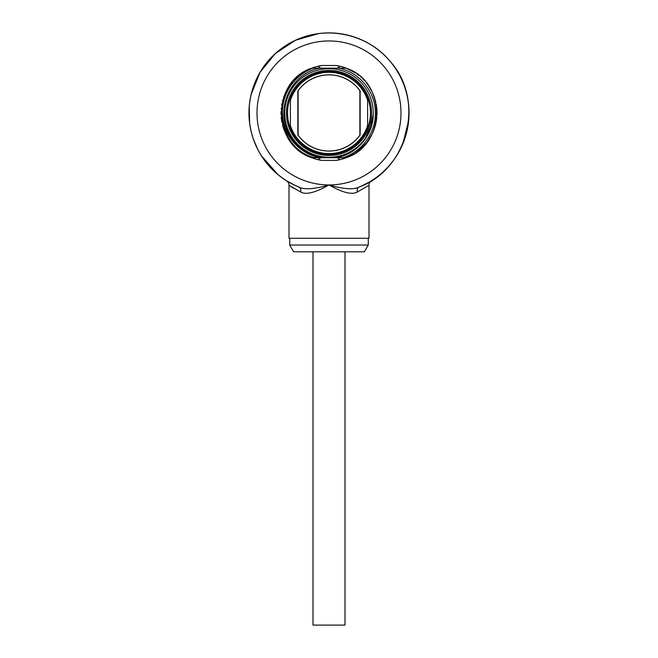 <?xml version="1.0" encoding="UTF-8"?>
<svg xmlns="http://www.w3.org/2000/svg" width="658" height="658" viewBox="0 0 658 658"><rect width="100%" height="100%" fill="white"/><g stroke="black" fill="none" stroke-linecap="round" stroke-linejoin="round"><path stroke-width="0.99" d="M370.462 112.954A41.462 41.462 0 0 1 329 154.416A41.462 41.462 0 0 1 287.538 112.954A41.462 41.462 0 0 1 329 71.492A41.462 41.462 0 0 1 370.462 112.954M286.469 112.954A42.531 42.531 0 0 1 329 70.422A42.531 42.531 0 0 1 371.531 112.954A42.531 42.531 0 0 1 329 155.477A42.531 42.531 0 0 1 286.469 112.954M365.478 138.024L370.693 126.501L373.242 114.105A44.259 44.259 0 0 0 314.96 70.974A44.259 44.259 0 0 0 293.649 139.586A44.259 44.259 0 0 0 365.478 138.024C349.801 163.406 308.577 163.957 292.094 138.649C272.988 113.982 288.796 73.383 319.952 68.152L338.788 68.152C359.408 72.1 375.562 91.783 375.348 112.954C375.817 132.867 361.867 152.047 342.612 157.747L335.67 157.747C356.759 154.663 373.464 135.046 373.242 114.105M355.591 72.997L346.231 68.152L311.769 68.152C271.499 81.156 271.499 144.752 311.769 157.747L346.231 157.747C385.942 144.908 386.731 82.439 347.35 68.605L346.174 68.152L313.323 68.152C294.052 74.905 280.95 95.097 282.537 115.142C283.491 136.148 300.393 154.745 320.857 157.747L314.639 157.747C272.98 147.334 270.528 81.748 311.9 68.152L311.769 68.152C271.499 81.156 271.499 144.752 311.769 157.747L346.231 157.747L354.522 153.594M356.027 152.615L366.358 143.074M367.279 141.906L372.305 133.648M373.292 131.427L376.261 121.311M376.598 119.131L376.787 117.437M376.919 115.594L376.812 108.809M376.656 107.279L376.36 105.198M375.907 102.804L372.56 92.803M371.91 91.454L368.57 85.787M359.342 75.769L357.368 74.239M320.857 157.747L335.67 157.747M346.174 68.152L346.231 68.152A47.993 47.993 0 0 1 351.125 70.365M311.769 157.747L346.231 157.747L311.769 157.747L346.231 157.747L311.769 157.747L346.231 157.747L311.769 157.747L346.231 157.747L347.301 157.32L346.231 157.747L347.301 157.32L346.231 157.747L347.292 157.32L346.231 157.747L347.292 157.32L346.231 157.747L347.292 157.32L346.231 157.747L311.111 157.484M354.596 153.553L351.841 155.165L354.604 153.544M357.557 151.529L358.462 150.838L357.557 151.529M358.939 150.46L360.28 149.35M361.941 147.853L364.762 144.957L361.941 147.853M369.574 138.591L372.247 133.755L369.574 138.583M374.838 127.167L375.15 126.122L374.838 127.167M376.656 107.27L376.368 105.231L376.656 107.27M374.953 99.103L374.402 97.4L374.953 99.103M374.394 97.359L372.625 92.951L374.394 97.359M371.902 91.437L371.194 90.072L371.902 91.437M369.911 87.859L368.62 85.861L369.911 87.859M310.658 157.303L310 157.023M307.738 155.979L305.32 154.696M301.825 152.508L298.995 150.411M294.068 145.862A47.993 47.993 0 0 0 295.968 147.77L293.468 145.212M291.198 142.515L288.985 139.455M286.987 136.148L285.333 132.867M283.902 129.371L282.726 125.686M281.871 122.043L281.311 118.35M281.04 114.657L281.007 112.954M351.816 155.173L354.621 153.536L351.816 155.173M358.47 150.838L357.516 151.554L358.462 150.838M364.779 144.941L366.251 143.214L364.779 144.941M358.972 150.435L360.263 149.366M348.576 156.768L350.739 155.74M352.935 154.556L354.711 153.478M355.797 152.763L357.565 151.521M359.548 149.966L361.308 148.445M362.278 147.532L363.611 146.208M365.322 144.324L366.86 142.441M367.74 141.281L368.686 139.94M370.026 137.859L371.276 135.663M372.025 134.216L372.658 132.883M373.612 130.646L374.468 128.31M375.035 126.509L375.422 125.143M375.948 122.931L376.401 120.48M376.705 118.218L376.837 116.828M376.952 114.903L376.993 112.46M376.902 110.001L376.754 108.167M376.565 106.53L376.228 104.416M375.734 102.015L375.274 100.213M374.747 98.437L374.147 96.652M373.226 94.3L372.264 92.178M371.573 90.788L370.767 89.307M369.475 87.16L368.464 85.63M367.172 83.862L366.317 82.768M364.573 80.737L363.027 79.1M361.563 77.693L361.045 77.225M358.52 75.111L356.866 73.877M351.298 70.447L349.612 69.608M313.545 157.747L346.133 157.747M346.231 68.152A47.993 47.993 0 0 0 336.131 65.487C340.079 66.293 340.326 67.182 336.888 68.152L318.785 68.152M336.888 157.747C340.326 158.734 340.071 159.623 336.131 160.412A47.993 47.993 0 0 0 376.615 118.991M356.652 73.721A47.993 47.993 0 0 1 357.936 74.658M360.814 77.019A47.993 47.993 0 0 1 361.637 77.759M362.755 78.837A47.993 47.993 0 0 1 363.932 80.037M366.325 82.776A47.993 47.993 0 0 1 368.941 86.338M370.799 89.365A47.993 47.993 0 0 1 372.823 93.387M374.122 96.603A47.993 47.993 0 0 1 374.739 98.404M375.216 100.008A47.993 47.993 0 0 1 375.479 100.987M376.203 104.293A47.993 47.993 0 0 1 376.524 106.259M376.771 108.34A47.993 47.993 0 0 1 376.828 108.924M376.976 111.605A47.993 47.993 0 0 1 376.976 114.295M321.112 157.747C317.674 158.726 317.929 159.614 321.869 160.412A47.993 47.993 0 0 1 306.875 155.543M304.522 154.235A47.993 47.993 0 0 1 303.494 153.602M302.252 152.804A47.993 47.993 0 0 1 300.064 151.241M297.967 149.563A47.993 47.993 0 0 1 296.363 148.14M292.284 143.863A47.993 47.993 0 0 1 289.059 139.562M287.636 137.292A47.993 47.993 0 0 1 285.177 132.513M284.149 130.029A47.993 47.993 0 0 1 283.261 127.496M282.792 125.917A47.993 47.993 0 0 1 282.521 124.913M281.928 122.298A47.993 47.993 0 0 1 281.476 119.649M281.229 117.568A47.993 47.993 0 0 1 281.172 116.976M281.024 114.295A47.993 47.993 0 0 1 281.024 111.605M281.172 108.924A47.993 47.993 0 0 1 281.229 108.34M281.649 105.107A47.993 47.993 0 0 1 281.928 103.61M282.521 100.987A47.993 47.993 0 0 1 282.792 99.983M283.565 97.483A47.993 47.993 0 0 1 284.149 95.871M285.177 93.387A47.993 47.993 0 0 1 287.636 88.616M289.413 85.811A47.993 47.993 0 0 1 292.284 82.044M294.406 79.684A47.993 47.993 0 0 1 295.968 78.129M296.363 77.759A47.993 47.993 0 0 1 297.967 76.336M300.311 74.477A47.993 47.993 0 0 1 302.252 73.104M303.494 72.298A47.993 47.993 0 0 1 304.522 71.664M306.982 70.307A47.993 47.993 0 0 1 321.869 65.487C317.921 66.293 317.674 67.182 321.112 68.152M300.673 192.004A5.33 3.627 -67.9 0 0 298.905 187.061A79.988 79.988 0 0 1 249.012 112.954C248.683 82.859 267.049 53.627 294.307 40.878C326.08 24.922 367.74 33.846 390.186 61.424C425.397 100.131 408.305 169.229 359.103 187.061A5.33 3.627 -112.1 0 0 357.327 192.004C352.055 195.048 342.612 192.695 329 184.939C314.318 189.191 304.284 189.899 298.897 187.061L297.737 186.576A79.988 79.988 0 0 1 318.743 33.624A79.988 79.988 0 0 1 359.103 187.061L359.103 187.061C353.708 189.891 343.673 189.191 329 184.939C315.388 192.695 305.945 195.048 300.673 192.004L289.298 185.449M371.499 180.72L371.499 180.72A5.33 5.33 32.3 0 0 368.998 185.235L357.327 192.004M371.293 180.843L371.038 181.008A79.988 79.988 0 0 1 369.854 181.723M370.627 181.254L369.615 181.863M369.59 181.871L367.148 183.261M369.228 182.085L362.204 185.721M286.501 180.72L286.501 180.72A5.33 5.33 -32.3 0 1 289.002 185.235L289.002 238.27L368.998 238.27L368.998 185.235M286.625 180.794L291.009 183.343M286.707 180.843L289.454 182.48M289.701 182.62L290.458 183.039M295.796 185.721L287.324 181.23M371.022 181.016L369.681 181.822A79.988 79.988 0 0 1 367.542 183.039L368.299 182.62M368.546 182.48L369.451 181.962M369.878 182.299L371.104 180.966A79.988 79.988 0 0 0 376.277 177.471M251.29 93.987A79.988 79.988 0 0 0 249.423 104.828M287.135 181.18A80.054 80.054 0 0 1 329 32.9A80.054 80.054 0 0 1 370.865 181.18M289.849 185.827L290.425 186.222M290.82 186.485L293.493 188.188M299.374 187.316L292.193 184.034L299.374 187.316M290.162 182.949L286.896 181.032M283.721 178.968L280.637 176.739M277.651 174.362L277.199 173.983M249.398 121.426L249.316 120.653M249.037 116.737L248.946 112.822M249.053 108.899L249.201 106.604M249.695 102.08L249.834 101.093M289.717 245.039L293.632 251.817L364.368 251.817L368.283 245.039L289.717 245.039L289.717 238.27M368.283 245.039L368.283 238.27M408.166 101.093L408.24 101.612M408.651 104.992L408.947 108.899M409.054 112.822L408.963 116.746M408.708 120.356L402.819 143.921M380.957 173.844L380.34 174.37M377.363 176.739L374.279 178.968M371.104 181.032L367.838 182.949M365.807 184.034L358.626 187.316M335.934 68.152L322.066 68.152M322.066 157.747L335.934 157.747M367.6 100.263A40.632 40.632 0 0 0 290.4 100.263L290.4 125.637A40.632 40.632 0 0 0 367.6 125.637L367.6 100.263M360.156 90.968A38.131 38.131 0 0 0 297.844 90.968L297.844 134.931A38.131 38.131 0 0 0 360.156 134.931L360.156 90.968M359.885 90.705A38.065 38.065 0 0 0 298.115 90.705L298.115 135.194A38.065 38.065 0 0 0 359.885 135.194L359.885 90.705M344.998 251.817L344.998 625.1L313.002 625.1L313.002 251.817M257.007 112.954A71.993 71.993 0 0 1 329 40.96A71.993 71.993 0 0 1 400.993 112.946A71.993 71.993 0 0 1 329 184.939A71.993 71.993 0 0 1 257.007 112.954M336.131 65.487L321.869 65.487M321.869 160.412L336.131 160.412M298.897 187.061A79.988 79.988 0 0 1 297.737 186.576L297.737 186.576M370.018 181.624L371.038 180.999M371.474 180.728L370.207 181.855M294.513 185.128L292.794 184.273M286.526 180.736L287.982 182.102M328.811 32.9L325.208 32.99M318.604 33.574L295.45 40.27L275.34 53.553L260.091 72.215L251.085 94.571M249.629 102.549L249.292 105.56M249.242 106.078L249.604 123.145M253.231 138.78L257.747 149.432M261.292 155.658L277.956 174.617M282.71 178.26L286.822 180.991M286.839 180.999L289.512 182.579"/></g></svg>
